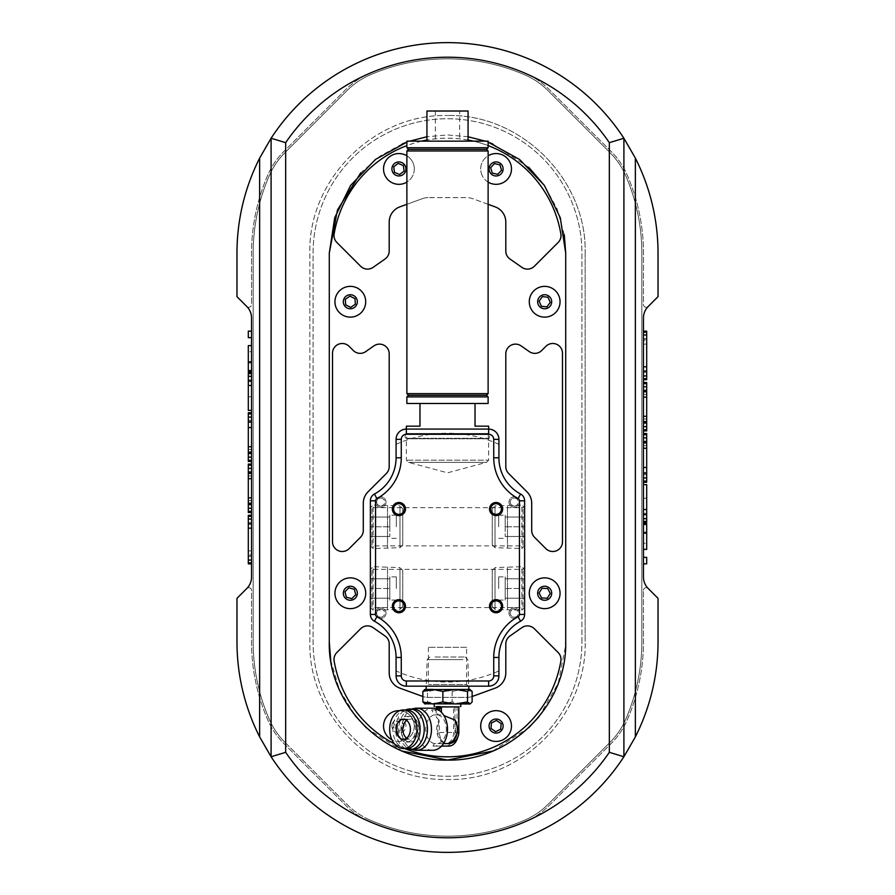 <?xml version="1.0" encoding="UTF-8"?>
<svg xmlns="http://www.w3.org/2000/svg" width="895" height="895" viewBox="0 0 895 895"><rect width="100%" height="100%" fill="white"/><g stroke="black" fill="none" stroke-linecap="round" stroke-linejoin="round"><path stroke-width="0.67" stroke-dasharray="4.47 3.36" d="M501.547 170.24L499.925 164.87L494.465 163.584L490.628 167.667L492.239 173.037L497.698 174.324L501.547 170.24M488.122 182.11A15.383 15.383 0 0 1 488.122 155.786M481.353 173.384A15.383 15.383 0 0 0 511.47 168.954A15.383 15.383 0 0 0 493.839 153.727A15.383 15.383 0 0 0 481.353 173.384M414.295 168.954A15.383 15.383 0 0 0 397.872 153.604A15.383 15.383 0 0 0 383.675 171.023A15.383 15.383 0 0 0 399.953 184.303A15.383 15.383 0 0 0 414.295 168.954M488.122 204.306L472.47 198.612A16.2 16.2 0 0 0 466.933 197.627L428.067 197.627L466.933 197.627A16.2 16.2 0 0 1 472.47 198.612L495.148 206.857A16.2 16.2 0 0 1 505.798 222.083L505.798 251.036A9.722 9.722 0 0 0 509.949 258.991L521.897 267.359A9.722 9.722 0 0 0 534.337 266.274L558.156 242.455A9.722 9.722 0 0 0 560.863 233.964A114.985 114.985 0 0 0 334.137 233.964A9.722 9.722 0 0 0 336.844 242.455L360.663 266.274A9.722 9.722 0 0 0 373.103 267.359L385.051 258.991A9.722 9.722 0 0 0 389.202 251.036L389.202 222.083A16.2 16.2 0 0 1 399.852 206.857L422.529 198.612A16.2 16.2 0 0 1 428.067 197.627A16.2 16.2 0 0 0 422.529 198.612L406.878 204.306M404.104 171.079L403.354 165.519L398.163 163.393L393.722 166.828L394.482 172.388L399.673 174.514L404.104 171.079M406.878 155.786A15.383 15.383 0 0 1 406.878 182.11M500.708 729.224L501.144 723.63L496.524 720.453L491.456 722.869L491.019 728.463L495.651 731.64L500.708 729.224M480.749 724.849A15.383 15.383 0 0 0 495.483 741.418A15.383 15.383 0 0 0 511.47 726.046A15.383 15.383 0 0 0 496.68 710.675A15.383 15.383 0 0 0 480.749 724.849M414.295 726.046A15.383 15.383 0 0 0 384.324 721.157A15.383 15.383 0 0 0 396.44 741.228A15.383 15.383 0 0 0 414.295 726.046M472.135 696.511A16.2 16.2 0 0 1 466.933 697.373L428.067 697.373A16.2 16.2 0 0 1 422.529 696.388L399.852 688.143A16.2 16.2 0 0 1 389.202 672.917L389.202 643.964A9.722 9.722 0 0 0 385.051 636.009L373.103 627.641A9.722 9.722 0 0 0 360.663 628.726L336.844 652.544A9.722 9.722 0 0 0 334.137 661.036A114.985 114.985 0 0 0 560.863 661.036A9.722 9.722 0 0 0 558.156 652.544L534.337 628.726A9.722 9.722 0 0 0 521.897 627.641L509.949 636.009A9.722 9.722 0 0 0 505.798 643.964L505.798 672.917A16.2 16.2 0 0 1 495.148 688.143L472.47 696.388A16.2 16.2 0 0 1 466.933 697.373L428.067 697.373A16.2 16.2 0 0 1 422.865 696.511M392.267 723.82A7.015 7.015 0 0 1 404.171 721.404A7.015 7.015 0 0 1 400.311 732.927A7.015 7.015 0 0 1 392.267 723.82M404.417 724.939L402.627 730.253L397.134 731.372L393.42 727.165L395.198 721.84L400.703 720.732L404.417 724.939L400.703 720.732L395.198 721.84L393.42 727.165L397.134 731.372L402.627 730.253L404.417 724.939M399.64 710.686A15.383 15.383 0 0 1 413.781 730.029A15.383 15.383 0 0 1 391.853 739.717M386.002 502.095A5.348 5.348 0 0 0 377.981 497.463A5.348 5.348 0 0 0 377.981 506.715A5.348 5.348 0 0 0 386.002 502.095A5.348 5.348 0 0 0 380.655 496.747A5.348 5.348 0 0 0 375.307 502.095A5.348 5.348 0 0 0 380.655 507.431A5.348 5.348 0 0 0 386.002 502.095M519.693 613.153A5.348 5.348 0 0 0 511.671 608.522A5.348 5.348 0 0 0 511.671 617.785A5.348 5.348 0 0 0 519.693 613.153A5.348 5.348 0 0 0 514.345 607.806A5.348 5.348 0 0 0 508.998 613.153A5.348 5.348 0 0 0 514.345 618.501A5.348 5.348 0 0 0 519.693 613.153M519.693 502.095A5.348 5.348 0 0 0 511.671 497.463A5.348 5.348 0 0 0 511.671 506.715A5.348 5.348 0 0 0 519.693 502.095A5.348 5.348 0 0 0 514.345 496.747A5.348 5.348 0 0 0 508.998 502.095A5.348 5.348 0 0 0 514.345 507.431A5.348 5.348 0 0 0 519.693 502.095M386.002 613.153A5.348 5.348 0 0 0 377.981 608.522A5.348 5.348 0 0 0 377.981 617.785A5.348 5.348 0 0 0 386.002 613.153A5.348 5.348 0 0 0 380.655 607.806A5.348 5.348 0 0 0 375.307 613.153A5.348 5.348 0 0 0 380.655 618.501A5.348 5.348 0 0 0 386.002 613.153M349.106 548.669L360.439 537.336A9.722 9.722 0 0 0 363.292 530.466L363.292 503.27A16.2 16.2 0 0 1 368.035 491.814L386.349 473.489A9.722 9.722 0 0 0 389.202 466.619L389.202 353.838A9.722 9.722 0 0 0 373.909 345.884L365.742 351.601A9.722 9.722 0 0 1 353.29 350.516L349.106 346.331A9.722 9.722 0 0 0 332.515 353.201L332.515 541.799A9.722 9.722 0 0 0 349.106 548.669M488.122 145.594A114.985 114.985 0 0 0 473.399 141.141M468.063 140.034A114.985 114.985 0 0 0 426.937 140.034M421.601 141.141A114.985 114.985 0 0 0 406.878 145.594M545.894 346.331L541.71 350.516A9.722 9.722 0 0 1 529.258 351.601L521.091 345.884A9.722 9.722 0 0 0 505.798 353.838L505.798 466.619A9.722 9.722 0 0 0 508.651 473.489L526.965 491.814A16.2 16.2 0 0 1 531.708 503.27L531.708 530.466A9.722 9.722 0 0 0 534.561 537.336L545.894 548.669A9.722 9.722 0 0 0 562.485 541.799L562.485 353.201A9.722 9.722 0 0 0 545.894 346.331M394.371 743.812A114.985 114.985 0 0 0 404.607 748.522M560.057 301.749A15.383 15.383 0 0 0 533.621 291.043A15.383 15.383 0 0 0 538.891 316.013A15.383 15.383 0 0 0 560.057 301.749M365.719 301.749A15.383 15.383 0 0 0 341.722 288.995A15.383 15.383 0 0 0 343.109 315.331A15.383 15.383 0 0 0 365.719 301.749M365.719 593.251A15.383 15.383 0 0 0 339.451 582.376A15.383 15.383 0 0 0 344.452 607.47A15.383 15.383 0 0 0 365.719 593.251M560.057 593.251A15.383 15.383 0 0 0 531.686 584.994A15.383 15.383 0 0 0 540.367 608.029A15.383 15.383 0 0 0 560.057 593.251M564.275 234.736L557.182 209.05L544.507 185.601M528.788 167.331L492.742 143.938M488.122 142.137L485.258 141.141L488.122 142.137M468.063 136.756L447.5 134.944L426.937 136.756L447.5 134.944L468.063 136.745M409.742 141.141L406.878 142.137L409.731 141.141M402.258 143.938L379.961 156.144L360.786 172.813M329.282 641.838L329.282 253.162M330.714 660.197L339.339 689.553L355.214 715.72M366.379 727.836L402.258 751.062M492.742 751.062L528.71 727.747M538.991 716.705L558.279 683.12L565.674 645.116M565.718 253.162L565.718 641.838M643.46 379.693L643.46 378.686L643.46 379.693L646.693 379.693L646.693 331.161L643.46 331.161L643.46 366.805L643.46 331.161M646.693 334.954L646.693 372.141L646.693 334.954L643.46 334.954L643.46 370.575L643.46 334.954L646.693 334.965M643.46 372.141L643.46 370.575L643.46 372.141L646.693 372.141M643.46 375.9L643.46 344.139L643.46 375.9L646.693 375.9L643.46 375.9M643.46 340.324L643.46 344.139L643.46 338.791L643.46 340.324L646.693 340.324L643.46 340.324M646.693 338.791L643.46 338.791L646.693 338.791M643.46 371.839L643.46 366.805L643.46 375.934L643.46 371.839L646.693 371.839M643.46 378.686L643.46 375.934L643.46 378.686L646.693 378.686M643.46 423.402L643.46 390.019L643.46 423.402L646.693 423.402L643.46 423.402L646.693 423.402L646.693 422.832L646.693 423.402M646.693 421.288L646.693 419.017L646.693 421.288L643.46 421.288L646.693 421.288M643.46 430.92L643.46 429.79L643.46 430.92L646.693 430.92L646.693 382.512L643.46 382.512L643.46 391.484L643.46 382.512M646.693 392.133L646.693 394.393L646.693 390.6L646.693 392.133L643.46 392.133L646.693 392.133M646.693 390.019L643.46 390.019L646.693 390.019L646.693 390.6L646.693 390.019L643.46 390.019M643.46 397.145L643.46 416.287L643.46 397.145L646.693 397.145M643.46 421.981L643.46 416.287L643.46 426.647L643.46 421.981L646.693 421.981M643.46 429.79L643.46 426.647L643.46 429.79L646.693 429.79M643.46 482.271L643.46 474.674L646.693 474.674L643.46 474.674L643.46 467.481L643.46 482.271L646.693 482.271L646.693 433.538L643.46 433.538L643.46 448.272L643.46 433.538M646.693 441.134L643.46 441.134L646.693 441.134M643.46 467.481L643.46 448.294L643.46 467.458L646.693 467.481M646.693 518.72L643.46 518.72L643.46 522.434L643.46 521.427L643.46 522.434L646.693 522.434L643.46 522.434L646.693 522.434L646.693 484.62L646.693 509.546L646.693 484.62L643.46 484.62L643.46 514.916L643.46 484.62L643.46 514.58L643.46 484.62L646.693 484.62L643.46 484.62M646.693 514.916L646.693 498.224L646.693 514.916L643.46 514.916L646.693 514.916M646.693 498.224L643.46 498.224L646.693 498.224M646.693 509.546L643.46 509.546L646.693 509.546M643.46 518.675L643.46 514.58L643.46 521.427L643.46 518.675L646.693 518.675M643.46 522.434L643.46 518.72M646.693 543.299L646.693 524.436L646.693 543.299L643.46 543.299L643.46 524.436L643.46 549.373L646.693 549.373L646.693 523.553M646.693 532.033L643.46 532.033L643.46 523.553L643.46 543.299M643.46 549.373L643.46 532.033M643.46 563.839L646.693 563.839L646.693 557.328L643.46 557.328L643.46 563.839L643.46 557.328M251.54 515.307L251.54 516.314L251.54 515.307L248.307 515.307L248.307 563.839L251.54 563.839L251.54 528.195L251.54 563.839M248.307 560.046L248.307 522.859L248.307 560.046L251.54 560.046L251.54 524.425L251.54 560.046L248.307 560.035M251.54 522.859L251.54 524.425L251.54 522.859L248.307 522.859M251.54 519.1L251.54 550.861L251.54 519.1L248.307 519.1L251.54 519.1M251.54 554.676L251.54 550.861L251.54 556.209L251.54 554.676L248.307 554.676L251.54 554.676M248.307 556.209L251.54 556.209L248.307 556.209M251.54 523.161L251.54 528.195L251.54 519.066L251.54 523.161L248.307 523.161M251.54 516.314L251.54 519.066L251.54 516.314L248.307 516.314M251.54 471.598L251.54 504.981L251.54 471.598L248.307 471.598L251.54 471.598L248.307 471.598L248.307 472.168L248.307 471.598M248.307 473.712L248.307 475.983L248.307 473.712L251.54 473.712L248.307 473.712M251.54 464.08L251.54 465.21L251.54 464.08L248.307 464.08L248.307 512.488L251.54 512.488L251.54 503.516L251.54 512.488M248.307 502.867L248.307 500.607L248.307 504.4L248.307 502.867L251.54 502.867L248.307 502.867M248.307 504.981L251.54 504.981L248.307 504.981L248.307 504.4L248.307 504.981L251.54 504.981M251.54 497.855L251.54 478.713L251.54 497.855L248.307 497.855M251.54 473.019L251.54 478.713L251.54 468.353L251.54 473.019L248.307 473.019M251.54 465.21L251.54 468.353L251.54 465.21L248.307 465.21M251.54 412.729L251.54 420.326L248.307 420.326L251.54 420.326L251.54 427.519L251.54 412.729L248.307 412.729L248.307 461.462L251.54 461.462L251.54 446.728L251.54 461.462M248.307 453.866L251.54 453.866L248.307 453.866M251.54 427.519L251.54 446.706L251.54 427.541L248.307 427.519M248.307 376.28L251.54 376.28L251.54 372.566L251.54 373.573L251.54 372.566L248.307 372.566L251.54 372.566L248.307 372.566L248.307 410.38L248.307 385.454L248.307 410.38L251.54 410.38L251.54 380.084L251.54 410.38L251.54 380.42L251.54 410.38L248.307 410.38L251.54 410.38M248.307 380.084L248.307 396.776L248.307 380.084L251.54 380.084L248.307 380.084M248.307 396.776L251.54 396.776L248.307 396.776M248.307 385.454L251.54 385.454L248.307 385.454M251.54 376.325L251.54 380.42L251.54 373.573L251.54 376.325L248.307 376.325M251.54 372.566L251.54 376.28M248.307 351.701L248.307 370.564L248.307 351.701L251.54 351.701L251.54 370.564L251.54 345.627L248.307 345.627L248.307 371.447M248.307 362.967L251.54 362.967L251.54 371.447L251.54 351.701M251.54 345.627L251.54 362.967M251.54 331.161L248.307 331.161L248.307 337.672L251.54 337.672L251.54 331.161L251.54 337.672M246.796 306.493A2.774 2.774 0 0 0 251.54 304.524A2.774 2.774 0 0 1 246.796 306.493L236.974 296.659L236.974 253.162A210.526 210.526 0 0 1 447.5 42.636A210.526 210.526 0 0 1 658.026 253.162L658.026 296.659L648.204 306.493A16.2 16.2 0 0 0 643.46 317.938L643.46 577.062A16.2 16.2 0 0 0 648.204 588.507A2.774 2.774 0 0 0 643.46 590.476A2.774 2.774 0 0 1 648.204 588.507L658.026 598.341L658.026 641.838A210.526 210.526 0 0 1 447.5 852.364A210.526 210.526 0 0 1 236.974 641.838L236.974 598.341L246.796 588.507A16.2 16.2 0 0 0 251.54 577.062L251.54 317.938A16.2 16.2 0 0 0 246.796 306.493M643.46 304.524A2.774 2.774 0 0 0 648.204 306.493A2.774 2.774 0 0 1 643.46 304.524L643.46 253.162A195.96 195.96 0 0 0 627.194 175.017A76.12 76.12 0 0 0 611.218 151.546L549.116 89.444A76.12 76.12 0 0 0 525.645 73.468A195.96 195.96 0 0 0 369.355 73.468A76.12 76.12 0 0 0 345.884 89.444L283.782 151.546A76.12 76.12 0 0 0 267.806 175.017A195.96 195.96 0 0 0 251.54 253.162L251.54 304.524L251.54 253.162A195.96 195.96 0 0 1 267.806 175.017A76.12 76.12 0 0 1 283.782 151.546L345.884 89.444A76.12 76.12 0 0 1 369.355 73.468A195.96 195.96 0 0 1 525.645 73.468A76.12 76.12 0 0 1 549.116 89.444L611.218 151.546A76.12 76.12 0 0 1 627.194 175.017A195.96 195.96 0 0 1 643.46 253.162L643.46 304.524M251.54 590.476A2.774 2.774 0 0 0 246.796 588.507A2.774 2.774 0 0 1 251.54 590.476L251.54 641.838A195.96 195.96 0 0 0 267.806 719.983A76.12 76.12 0 0 0 283.782 743.454L345.884 805.556A76.12 76.12 0 0 0 369.355 821.532A195.96 195.96 0 0 0 525.645 821.532A76.12 76.12 0 0 0 549.116 805.556L611.218 743.454A76.12 76.12 0 0 0 627.194 719.983A195.96 195.96 0 0 0 643.46 641.838L643.46 590.476L643.46 641.838A195.96 195.96 0 0 1 627.194 719.983A76.12 76.12 0 0 1 611.218 743.454L549.116 805.556A76.12 76.12 0 0 1 525.645 821.532A195.96 195.96 0 0 1 369.355 821.532A76.12 76.12 0 0 1 345.884 805.556L283.782 743.454A76.12 76.12 0 0 1 267.806 719.983A195.96 195.96 0 0 1 251.54 641.838L251.54 590.476M547.975 90.585A74.498 74.498 0 0 0 525.007 74.956A194.338 194.338 0 0 0 369.993 74.956A74.498 74.498 0 0 0 347.025 90.585L284.923 152.698A74.498 74.498 0 0 0 269.283 175.655A194.338 194.338 0 0 0 253.162 253.162L253.162 641.838A194.338 194.338 0 0 0 269.283 719.345A74.498 74.498 0 0 0 284.923 742.302L347.025 804.415A74.498 74.498 0 0 0 369.993 820.044A194.338 194.338 0 0 0 525.007 820.044A74.498 74.498 0 0 0 547.975 804.415L610.077 742.302A74.498 74.498 0 0 0 625.717 719.345A194.338 194.338 0 0 0 641.838 641.838L641.838 253.162A194.338 194.338 0 0 0 625.717 175.655A74.498 74.498 0 0 0 610.077 152.698L547.975 90.585A74.498 74.498 0 0 0 525.007 74.956A194.338 194.338 0 0 0 369.993 74.956A74.498 74.498 0 0 0 347.025 90.585L284.923 152.698A74.498 74.498 0 0 0 269.283 175.655A194.338 194.338 0 0 0 253.162 253.162L253.162 641.838A194.338 194.338 0 0 0 269.283 719.345A74.498 74.498 0 0 0 284.923 742.302L347.025 804.415A74.498 74.498 0 0 0 369.993 820.044A194.338 194.338 0 0 0 525.007 820.044A74.498 74.498 0 0 0 547.975 804.415L610.077 742.302A74.498 74.498 0 0 0 625.717 719.345A194.338 194.338 0 0 0 641.838 641.838L641.838 253.162A194.338 194.338 0 0 0 625.717 175.655A74.498 74.498 0 0 0 610.077 152.698L547.975 90.585L610.077 152.698A74.498 74.498 0 0 1 625.717 175.655A74.498 74.498 0 0 0 610.077 152.698L547.975 90.585A74.498 74.498 0 0 0 525.007 74.956A74.498 74.498 0 0 1 547.975 90.585M547.259 598.229L550.268 593.497L547.673 588.518L542.068 588.284L539.058 593.016L541.654 597.983L547.259 598.229M351.791 598.665L355.751 594.705L354.297 589.279L348.882 587.836L344.911 591.808L346.365 597.222L351.791 598.665M350.728 307.343L355.371 304.21L354.979 298.606L349.945 296.156L345.291 299.288L345.683 304.882L350.728 307.343M539.092 301.145L541.363 306.28L546.934 306.873L550.246 302.353L547.975 297.218L542.404 296.614L539.092 301.145M581.918 641.838L581.918 253.162A134.418 134.418 0 0 0 447.5 118.744A134.418 134.418 0 0 0 313.082 253.162L313.082 641.838A134.418 134.418 0 0 0 447.5 776.256A134.418 134.418 0 0 0 581.918 641.838L581.918 253.162A134.418 134.418 0 0 0 447.5 118.744A134.418 134.418 0 0 0 313.082 253.162L313.082 641.838A134.418 134.418 0 0 0 447.5 776.256A134.418 134.418 0 0 0 581.918 641.838M309.849 641.838L309.849 253.162C307.958 179.604 373.942 113.62 447.5 115.511C373.942 113.62 307.958 179.604 309.849 253.162L309.849 641.838C307.958 715.396 373.942 781.38 447.5 779.489C521.058 781.38 587.042 715.396 585.151 641.838C587.042 715.396 521.058 781.38 447.5 779.489C373.942 781.38 307.958 715.396 309.849 641.838M585.151 253.162L585.151 641.838L585.151 253.162C587.042 179.604 521.058 113.62 447.5 115.511C521.058 113.62 587.042 179.604 585.151 253.162M514.345 506.145A4.05 4.05 0 0 0 518.395 502.095A4.05 4.05 0 0 0 514.345 498.045A4.05 4.05 0 0 0 510.295 502.095A4.05 4.05 0 0 0 514.345 506.145M380.655 617.203A4.05 4.05 0 0 0 384.705 613.153A4.05 4.05 0 0 0 380.655 609.103A4.05 4.05 0 0 0 376.605 613.153A4.05 4.05 0 0 0 380.655 617.203M396.082 444.334A124.416 124.416 0 0 1 498.918 444.334L498.918 457.792A41.136 41.136 0 0 0 520.566 494.018A7.708 7.708 0 0 1 524.627 500.808L524.627 614.44A7.708 7.708 0 0 1 520.566 621.231A41.136 41.136 0 0 0 498.918 657.456L498.918 670.914A124.416 124.416 0 0 1 396.082 670.914L396.082 657.456A41.136 41.136 0 0 0 374.434 621.231A7.708 7.708 0 0 1 370.373 614.44L370.373 500.808A7.708 7.708 0 0 1 374.434 494.018A41.136 41.136 0 0 0 396.082 457.792L396.082 439.367C396.093 433.784 399.517 430.361 406.364 429.074L488.636 429.074L488.636 433.46L406.364 433.46L488.636 433.46C490.046 432.173 489.509 439.915 488.636 438.304L406.364 438.304L488.636 438.304L488.636 460.175L406.364 460.175L488.636 460.175L486.421 462.379L408.579 462.379L486.421 462.379L447.5 472.817L408.579 462.379L406.364 460.175L406.364 438.304C404.618 437.599 404.618 435.988 406.364 433.46L406.364 429.074M514.345 617.203A4.05 4.05 0 0 0 518.395 613.153A4.05 4.05 0 0 0 514.345 609.103A4.05 4.05 0 0 0 510.295 613.153A4.05 4.05 0 0 0 514.345 617.203M380.655 506.145A4.05 4.05 0 0 0 384.705 502.095A4.05 4.05 0 0 0 380.655 498.045A4.05 4.05 0 0 0 376.605 502.095A4.05 4.05 0 0 0 380.655 506.145M466.608 647.298L428.392 647.298L466.608 647.298L466.608 684.552L428.392 684.552L466.608 684.552L468.23 686.174L426.77 686.174L468.23 686.174M498.918 444.334L498.918 439.367C498.918 433.806 495.494 430.372 488.636 429.074M488.312 438.796L406.688 438.796L488.312 438.796L488.312 429.074L406.688 429.074L488.312 429.074M524.627 609.204L524.627 567.743L524.627 609.204L523.004 607.582L523.004 569.365L523.004 607.582L371.996 607.582L371.996 569.365L523.004 569.365L524.627 567.743M524.627 547.505L524.627 506.044L524.627 547.505L523.004 545.883L523.004 507.666L523.004 545.883L371.996 545.883L371.996 507.666L523.004 507.666L524.627 506.044M370.373 506.044L370.373 547.505L370.373 506.044L371.996 507.666L371.996 545.883L370.373 547.505M370.373 567.743L370.373 609.204L370.373 567.743L371.996 569.365L371.996 607.582L370.373 609.204M396.082 670.914L396.082 675.882C396.082 681.442 399.506 684.876 406.364 686.174L488.636 686.174C495.483 684.888 498.907 681.464 498.918 675.882L498.918 670.914M398.913 514.379A5.348 5.348 0 0 0 403.544 506.369A5.348 5.348 0 0 0 394.292 506.369A5.348 5.348 0 0 0 398.913 514.379M398.913 611.553A5.348 5.348 0 0 0 403.544 603.532A5.348 5.348 0 0 0 394.292 603.532A5.348 5.348 0 0 0 398.913 611.553M496.087 611.553A5.348 5.348 0 0 0 500.708 603.532A5.348 5.348 0 0 0 491.456 603.532A5.348 5.348 0 0 0 496.087 611.553M496.087 514.379A5.348 5.348 0 0 0 500.708 506.369A5.348 5.348 0 0 0 491.456 506.369A5.348 5.348 0 0 0 496.087 514.379M428.392 647.298L428.392 684.552L426.77 686.174M380.655 609.103A4.05 4.05 0 0 1 384.168 615.178A4.05 4.05 0 0 1 377.153 615.178A4.05 4.05 0 0 1 380.655 609.103M514.345 609.103A4.05 4.05 0 0 1 517.847 615.178A4.05 4.05 0 0 1 510.832 615.178A4.05 4.05 0 0 1 514.345 609.103M514.345 498.045A4.05 4.05 0 0 1 517.847 504.12A4.05 4.05 0 0 1 510.832 504.12A4.05 4.05 0 0 1 514.345 498.045M380.655 498.045A4.05 4.05 0 0 1 384.168 504.12A4.05 4.05 0 0 1 377.153 504.12A4.05 4.05 0 0 1 380.655 498.045M498.716 588.474L498.716 576.872L498.716 588.474M505.194 588.474L505.194 600.075L505.194 576.872L505.194 598.196L505.194 578.763L505.194 588.474L524.627 588.474L524.627 598.196L524.627 578.763L524.627 588.474L505.194 588.474M505.194 598.196L524.627 598.196L505.194 598.196M505.194 578.763L524.627 578.763L505.194 578.763M492.239 570.417L492.239 606.53L492.239 570.417L495.013 567.553L495.013 609.394L495.013 567.553L507.443 567.173L507.476 609.786L507.476 567.161L521.852 566.714L521.852 610.233L521.852 566.714L524.627 569.488L524.627 607.459L524.627 569.488M507.443 588.474L507.443 607.011L507.476 588.474M492.239 606.53L495.013 609.394L521.852 610.233L524.627 607.459M396.284 588.474L396.284 576.872L396.284 588.474M389.806 588.474L389.806 600.075L389.806 576.872L389.806 598.196L389.806 578.763L389.806 588.474L370.373 588.474L370.373 598.196L370.373 578.763L370.373 588.474L389.806 588.474M389.806 598.196L370.373 598.196L389.806 598.196M389.806 578.763L370.373 578.763L389.806 578.763M402.761 570.417L402.761 606.53L402.761 570.417L399.987 567.553L399.987 609.394L399.987 567.553L387.557 567.173L387.524 609.786L387.524 567.161L373.148 566.714L373.148 610.233L373.148 566.714L370.373 569.488L370.373 607.459L370.373 569.488M387.557 588.474L387.557 607.011L387.524 588.474M402.761 606.53L399.987 609.394L373.148 610.233L370.373 607.459M396.284 526.775L396.284 515.173L396.284 526.775M389.806 526.775L389.806 515.173L389.806 536.485L389.806 517.053L389.806 526.775L370.373 526.775L370.373 536.485L370.373 517.053L370.373 526.775L389.806 526.775M389.806 536.485L370.373 536.485L389.806 536.485M389.806 517.053L370.373 517.053L389.806 517.053M402.761 508.718L402.761 544.831L402.761 508.718L399.987 505.854L399.987 547.695L399.987 505.854L387.557 505.462L387.524 548.076L387.524 505.462L373.148 505.015L373.148 548.534L373.148 505.015L370.373 507.789L370.373 545.76L370.373 507.789M387.557 526.775L387.557 508.237L387.524 526.775M402.761 544.831L399.987 547.695L373.148 548.534L370.373 545.76M498.716 526.775L498.716 515.173L498.716 526.775M505.194 526.775L505.194 515.173L505.194 536.485L505.194 517.053L505.194 526.775L524.627 526.775L524.627 536.485L524.627 517.053L524.627 526.775L505.194 526.775M505.194 536.485L524.627 536.485L505.194 536.485M505.194 517.053L524.627 517.053L505.194 517.053M492.239 508.718L492.239 544.831L492.239 508.718L495.013 505.854L495.013 547.695L495.013 505.854L507.443 505.462L507.476 548.076L507.476 505.462L521.852 505.015L521.852 548.534L521.852 505.015L524.627 507.789L524.627 545.76L524.627 507.789M507.443 526.775L507.443 508.237L507.476 526.775M492.239 544.831L495.013 547.695L521.852 548.534L524.627 545.76M269.283 175.655A74.498 74.498 0 0 1 284.923 152.698L347.025 90.585A74.498 74.498 0 0 1 369.993 74.956A74.498 74.498 0 0 0 347.025 90.585L284.923 152.698A74.498 74.498 0 0 0 269.283 175.655A194.338 194.338 0 0 0 253.162 253.162L253.162 641.838A194.338 194.338 0 0 0 269.283 719.345A74.498 74.498 0 0 0 284.923 742.302A74.498 74.498 0 0 1 269.283 719.345A194.338 194.338 0 0 1 253.162 641.838L253.162 253.162A194.338 194.338 0 0 1 269.283 175.655M625.717 719.345A74.498 74.498 0 0 1 610.077 742.302L547.975 804.415A74.498 74.498 0 0 1 525.007 820.044A74.498 74.498 0 0 0 547.975 804.415L610.077 742.302A74.498 74.498 0 0 0 625.717 719.345A194.338 194.338 0 0 0 641.838 641.838L641.838 253.162A194.338 194.338 0 0 0 625.717 175.655A194.338 194.338 0 0 1 641.838 253.162L641.838 641.838A194.338 194.338 0 0 1 625.717 719.345M369.993 820.044A74.498 74.498 0 0 1 347.025 804.415L284.923 742.302L347.025 804.415A74.498 74.498 0 0 0 369.993 820.044A194.338 194.338 0 0 0 525.007 820.044A194.338 194.338 0 0 1 369.993 820.044M525.007 74.956A194.338 194.338 0 0 0 369.993 74.956A194.338 194.338 0 0 1 525.007 74.956M406.364 426.165L419.968 426.165L419.968 403.488L475.032 403.488L475.032 426.165L488.636 426.165M419.968 403.488L406.878 403.488M406.878 141.141L488.122 141.141M468.063 141.141L426.937 141.141L468.063 141.141M459.65 111.014L435.35 111.014L459.65 111.014L459.65 141.141L435.35 141.141L459.65 141.141M426.937 111.014L468.063 111.014M475.032 403.488L488.122 403.488M406.878 147.742L488.122 147.742M408.5 149.364L486.5 149.364M406.878 150.987L488.122 150.987M406.878 393.643L488.122 393.643M408.5 395.266L486.5 395.266M406.878 396.888L488.122 396.888M406.509 748.522A19.276 13.626 90 0 1 392.894 730.32A19.276 13.626 90 0 1 406.509 709.97M397.469 729.962A12.798 9.051 90 0 1 406.509 716.447A12.798 9.051 90 0 1 415.548 729.246A12.798 9.051 90 0 1 406.509 742.044A12.798 9.051 90 0 1 397.469 729.962M405.558 748.522A20.238 14.309 90 0 1 395.646 730.376A20.238 14.309 90 0 1 405.558 709.97M400.904 729.962A12.798 9.051 90 0 1 409.944 716.447A12.798 9.051 90 0 1 418.983 729.246A12.798 9.051 90 0 1 409.944 742.044A12.798 9.051 90 0 1 400.904 729.962M406.621 720.374A10.035 7.104 90 0 1 409.944 719.211A10.035 7.104 90 0 1 417.036 729.246A10.035 7.104 90 0 1 409.944 739.292A10.035 7.104 90 0 1 406.621 738.118M413.143 749.495A20.238 14.309 90 0 1 410.76 749.204A20.238 14.309 90 0 1 398.857 730.376A20.238 14.309 90 0 1 398.834 729.246A20.238 14.309 90 0 1 410.76 709.287A20.238 14.309 90 0 1 413.143 709.008M455.04 720.061L455.521 732.49A11.333 8.021 90 0 1 452.814 740.971L448.764 743.622M445.33 743.622L442.186 740.971A11.333 8.021 90 0 1 439.479 732.49L439.042 720.061A14.577 10.304 -90 0 0 445.33 743.622L434.332 743.622A1681.582 1189.063 -90 0 1 433.035 746.094L449.223 746.094M445.777 746.094A13.604 9.621 90 0 0 454.94 732.502L454.94 706.591A1813.908 1282.624 -90 0 1 453.608 706.916L453.608 732.49A11.076 7.831 90 0 1 445.52 743.555M457.759 737.312A13.604 9.621 90 0 0 458.374 732.502L458.374 706.591A1813.908 1282.624 -90 0 1 457.043 706.916L457.043 732.49L458.833 732.49M450.935 743.286A11.076 7.831 90 0 0 457.043 732.49M443.495 743.622L437.767 743.622A1681.582 1189.063 -90 0 1 436.469 746.094L441.548 746.094M436.469 746.094L433.035 746.094M454.94 706.591L458.374 706.591M434.332 743.622A14.577 10.304 90 0 1 425.74 729.246A14.577 10.304 90 0 1 434.332 714.87L431.67 709.813L438.908 709.813M435.473 709.813A1.622 1.141 90 0 0 436.503 708.918M434.332 714.87L437.957 714.87L437.957 706.916A1813.908 1282.624 -90 0 1 436.626 706.591M431.67 709.813L435.104 709.813L437.767 714.87L441.392 714.87L441.392 712.241M435.104 709.813L438.337 709.813M437.767 714.87A14.577 10.304 90 0 1 446.359 729.246A14.577 10.304 90 0 1 437.767 743.622M437.957 706.916L436.626 706.916M436.167 706.916L453.608 706.916M439.042 720.061L436.167 717.074L437.957 714.87M432.609 750.301A21.055 14.891 90 0 1 417.73 729.246A21.055 14.891 90 0 1 432.609 708.191M414.105 750.01A21.055 14.891 90 0 1 401.698 729.246A21.055 14.891 90 0 1 414.105 708.493M457.043 706.916L458.833 706.916M434.22 706.569L460.78 706.569M456.886 703.985L434.22 703.985L456.886 703.985M424.823 703.985L470.177 703.985M472.135 691.432L462.133 689.407L452.132 691.432L439.814 689.407L427.497 691.432L427.497 701.96L439.814 703.985L452.132 701.96L462.133 703.985L472.135 701.96M452.132 691.432L452.132 701.96M427.497 691.432L424.465 689.62M424.465 703.772L427.497 701.96M424.823 689.407L470.177 689.407M426.121 689.407L432.867 689.407M463.039 659.604L427.161 659.604L463.039 659.604M435.015 657.019L465.154 657.019L435.015 657.019M646.693 366.805L643.46 366.805M646.693 370.575L643.46 370.575L646.693 370.575M646.693 344.139L643.46 344.139L646.693 344.139M646.693 339.093L643.46 339.093L646.693 339.093M643.46 332.168L646.693 332.168M643.46 375.934L646.693 375.934M646.693 422.832L643.46 422.832L646.693 422.832M646.693 419.017L643.46 419.017L646.693 419.017M646.693 416.287L643.46 416.287M646.693 394.393L643.46 394.393L646.693 394.393M643.46 390.6L646.693 390.6L643.46 390.6M646.693 383.631L643.46 383.631M646.693 386.774L643.46 386.774M646.693 391.484L643.46 391.484M646.693 426.647L643.46 426.647M643.46 441.694L646.693 441.694M646.693 443.249L643.46 443.249M646.693 445.531L643.46 445.531M646.693 448.294L643.46 448.294M646.693 472.594L643.46 472.594M646.693 513.338L643.46 513.338L646.693 513.338M646.693 514.58L643.46 514.58M646.693 521.427L643.46 521.472M248.307 528.195L251.54 528.195M248.307 524.425L251.54 524.425L248.307 524.425M248.307 550.861L251.54 550.861L248.307 550.861M248.307 555.907L251.54 555.907L248.307 555.907M251.54 562.832L248.307 562.832M251.54 519.066L248.307 519.066M248.307 472.168L251.54 472.168L248.307 472.168M248.307 475.983L251.54 475.983L248.307 475.983M248.307 478.713L251.54 478.713M248.307 500.607L251.54 500.607L248.307 500.607M251.54 504.4L248.307 504.4L251.54 504.4M248.307 511.369L251.54 511.369M248.307 508.226L251.54 508.226M248.307 503.516L251.54 503.516M248.307 468.353L251.54 468.353M251.54 453.306L248.307 453.306M248.307 451.751L251.54 451.751M248.307 449.469L251.54 449.469M248.307 446.706L251.54 446.706M248.307 422.406L251.54 422.406M248.307 381.662L251.54 381.662L248.307 381.662M248.307 380.42L251.54 380.42M248.307 373.573L251.54 373.528M454.94 732.502L458.374 732.502M457.278 732.49L455.521 732.49M439.479 732.49L453.608 732.49M442.186 740.971A13.928 9.845 90 0 1 439.479 721.157M406.688 429.074L406.688 438.796M498.716 600.075L505.194 600.075M498.716 576.872L505.194 576.872M396.284 576.872L389.806 576.872M396.284 600.075L389.806 600.075M396.284 515.173L389.806 515.173M396.284 538.365L389.806 538.365M498.716 538.365L505.194 538.365M498.716 515.173L505.194 515.173M435.35 111.014L435.35 141.141M403.298 739.292L409.944 739.292M403.298 719.211L409.944 719.211M406.509 742.044L409.944 742.044M406.509 716.447L409.944 716.447M436.167 708.806L436.167 717.074M410.76 749.204L411.946 749.495M410.76 709.287L411.946 709.008M429.846 657.019L427.161 659.604L426.233 686.174M465.154 657.019L467.839 659.604L468.767 686.174"/><path stroke-width="1.34" d="M489.364 170.979A7.015 7.015 0 0 1 497.687 162.118A7.015 7.015 0 0 1 501.2 173.764A7.015 7.015 0 0 1 489.364 170.979M499.925 164.87L501.547 170.24L497.698 174.324L492.239 173.037L490.628 167.667L494.465 163.584L499.925 164.87M488.122 155.786A15.383 15.383 0 0 1 507.801 178.922A15.383 15.383 0 0 1 488.122 182.11M391.965 169.893A7.015 7.015 0 0 1 401.575 162.454A7.015 7.015 0 0 1 403.209 174.503A7.015 7.015 0 0 1 391.965 169.893M403.354 165.519L404.104 171.079L399.673 174.514L394.482 172.388L393.722 166.828L398.163 163.393L403.354 165.519M406.878 182.11A15.383 15.383 0 0 1 383.675 171.023A15.383 15.383 0 0 1 406.878 155.786M489.084 725.498A7.015 7.015 0 0 1 500.059 720.262A7.015 7.015 0 0 1 499.108 732.378A7.015 7.015 0 0 1 489.084 725.498M501.144 723.63L500.708 729.224L495.651 731.64L491.019 728.463L491.456 722.869L496.524 720.453L501.144 723.63M480.749 724.849A15.383 15.383 0 0 1 504.791 713.371A15.383 15.383 0 0 1 502.71 739.93A15.383 15.383 0 0 1 480.749 724.849M391.853 739.717A15.383 15.383 0 0 1 399.64 710.686M349.106 548.669L360.439 537.336A9.722 9.722 0 0 0 363.292 530.466L363.292 503.27A16.2 16.2 0 0 1 368.035 491.814L386.349 473.489A9.722 9.722 0 0 0 389.202 466.619L389.202 353.838A9.722 9.722 0 0 0 373.909 345.884L365.742 351.601A9.722 9.722 0 0 1 353.29 350.516L349.106 346.331A9.722 9.722 0 0 0 332.515 353.201L332.515 541.799A9.722 9.722 0 0 0 349.106 548.669M488.122 204.306L495.148 206.857A16.2 16.2 0 0 1 505.798 222.083L505.798 251.036A9.722 9.722 0 0 0 509.949 258.991L521.897 267.359A9.722 9.722 0 0 0 534.337 266.274L558.156 242.455A9.722 9.722 0 0 0 560.863 233.964A114.985 114.985 0 0 0 488.122 145.594M473.399 141.141A114.985 114.985 0 0 0 468.063 140.034M426.937 140.034A114.985 114.985 0 0 0 421.601 141.141M406.878 145.594A114.985 114.985 0 0 0 334.137 233.964A9.722 9.722 0 0 0 336.844 242.455L360.663 266.274A9.722 9.722 0 0 0 373.103 267.359L385.051 258.991A9.722 9.722 0 0 0 389.202 251.036L389.202 222.083A16.2 16.2 0 0 1 399.852 206.857L406.878 204.306M545.894 346.331L541.71 350.516A9.722 9.722 0 0 1 529.258 351.601L521.091 345.884A9.722 9.722 0 0 0 505.798 353.838L505.798 466.619A9.722 9.722 0 0 0 508.651 473.489L526.965 491.814A16.2 16.2 0 0 1 531.708 503.27L531.708 530.466A9.722 9.722 0 0 0 534.561 537.336L545.894 548.669A9.722 9.722 0 0 0 562.485 541.799L562.485 353.201A9.722 9.722 0 0 0 545.894 346.331M422.865 696.511A16.2 16.2 0 0 1 422.529 696.388L399.852 688.143A16.2 16.2 0 0 1 389.202 672.917L389.202 643.964A9.722 9.722 0 0 0 385.051 636.009L373.103 627.641A9.722 9.722 0 0 0 360.663 628.726L336.844 652.544A9.722 9.722 0 0 0 334.137 661.036A114.985 114.985 0 0 0 394.371 743.812M404.607 748.522A114.985 114.985 0 0 0 560.863 661.036A9.722 9.722 0 0 0 558.156 652.544L534.337 628.726A9.722 9.722 0 0 0 521.897 627.641L509.949 636.009A9.722 9.722 0 0 0 505.798 643.964L505.798 672.917A16.2 16.2 0 0 1 495.148 688.143L472.47 696.388A16.2 16.2 0 0 1 472.135 696.511M492.742 143.938L488.122 142.137L519.581 159.467L544.384 185.433L560.27 217.664L565.718 253.162L564.275 234.736M544.507 185.601L528.788 167.331M485.258 141.141L468.063 136.756L485.269 141.141M426.937 136.756L409.742 141.141L426.937 136.745M360.786 172.813L337.437 210.012L329.282 253.162L334.73 217.664L350.616 185.433L375.419 159.467L406.878 142.137L402.258 143.938M402.258 751.062L447.5 760.056C384.324 761.679 327.659 705.014 329.282 641.838L330.714 660.197M355.214 715.72L366.379 727.836M565.674 645.116L565.718 641.838C567.34 705.014 510.676 761.679 447.5 760.056L492.742 751.062M528.71 727.747L538.991 716.705M643.46 331.161L646.693 331.161L646.693 379.693L643.46 379.693M646.693 334.954L643.46 334.954L646.693 334.954M643.46 382.512L646.693 382.512L646.693 430.92L643.46 430.92M643.46 433.538L646.693 433.538L646.693 482.271L643.46 482.271M643.46 484.62L646.693 484.62L646.693 522.434L643.46 522.434M643.46 523.553L646.693 523.553L646.693 549.373L643.46 549.373M646.693 524.436L643.46 524.436M646.693 533.163L643.46 533.163M643.46 557.328L646.693 557.328L646.693 563.839L643.46 563.839M251.54 563.839L248.307 563.839L248.307 515.307L251.54 515.307M248.307 560.046L251.54 560.046L248.307 560.046M251.54 512.488L248.307 512.488L248.307 464.08L251.54 464.08M251.54 461.462L248.307 461.462L248.307 412.729L251.54 412.729M251.54 410.38L248.307 410.38L248.307 372.566L251.54 372.566M251.54 371.447L248.307 371.447L248.307 345.627L251.54 345.627M248.307 370.564L251.54 370.564M248.307 361.837L251.54 361.837M251.54 337.672L248.307 337.672L248.307 331.161L251.54 331.161M609.338 752.326L623.904 756.745A210.526 210.526 0 0 1 271.095 756.745L285.662 752.326A195.96 195.96 0 0 0 609.338 752.326L609.338 142.674A195.96 195.96 0 0 0 285.662 142.674L271.095 138.255A210.526 210.526 0 0 1 623.904 138.255L609.338 142.674M285.662 752.326L285.662 142.674M259.639 736.876L271.095 756.745L271.095 138.255L259.639 158.124A210.526 210.526 0 0 0 236.974 253.162L236.974 296.659L246.796 306.493A16.2 16.2 0 0 1 251.54 317.938L251.54 577.062A16.2 16.2 0 0 1 246.796 588.507L236.974 598.341L236.974 641.838A210.526 210.526 0 0 0 259.639 736.876L259.639 158.124M658.026 253.162A210.526 210.526 0 0 0 635.36 158.124L623.904 138.255L623.904 756.745L635.36 736.876A210.526 210.526 0 0 0 658.026 641.838L658.026 598.341L648.204 588.507A16.2 16.2 0 0 1 643.46 577.062L643.46 317.938A16.2 16.2 0 0 1 648.204 306.493L658.026 296.659L658.026 253.162M565.718 253.162L565.718 641.838M329.282 641.838L329.282 253.162M538.745 589.481A7.015 7.015 0 0 1 550.895 590.006A7.015 7.015 0 0 1 544.373 600.265A7.015 7.015 0 0 1 538.745 589.481M550.268 593.497L547.259 598.229L541.654 597.983L539.058 593.016L542.068 588.284L547.673 588.518L550.268 593.497M531.686 584.994A15.383 15.383 0 0 1 558.312 586.135A15.383 15.383 0 0 1 544.015 608.622A15.383 15.383 0 0 1 531.686 584.994M345.369 588.295A7.015 7.015 0 0 1 357.105 591.427A7.015 7.015 0 0 1 348.524 600.03A7.015 7.015 0 0 1 345.369 588.295M355.751 594.705L351.791 598.665L346.365 597.222L344.911 591.808L348.882 587.836L354.297 589.279L355.751 594.705M339.451 582.376A15.383 15.383 0 0 1 365.194 589.257A15.383 15.383 0 0 1 346.354 608.119A15.383 15.383 0 0 1 339.451 582.376M346.41 295.932A7.015 7.015 0 0 1 357.329 301.257A7.015 7.015 0 0 1 347.26 308.059A7.015 7.015 0 0 1 346.41 295.932M355.371 304.21L350.728 307.343L345.683 304.882L345.291 299.288L349.945 296.156L354.979 298.606L355.371 304.21M341.722 288.995A15.383 15.383 0 0 1 365.675 300.675A15.383 15.383 0 0 1 343.59 315.577A15.383 15.383 0 0 1 341.722 288.995M551.085 298.908A7.015 7.015 0 0 1 543.914 308.73A7.015 7.015 0 0 1 539.003 297.61A7.015 7.015 0 0 1 551.085 298.908M541.363 306.28L539.092 301.145L542.404 296.614L547.975 297.218L550.246 302.353L546.934 306.873L541.363 306.28M558.737 295.529A15.383 15.383 0 0 1 543.019 317.043A15.383 15.383 0 0 1 532.245 292.676A15.383 15.383 0 0 1 558.737 295.529M396.082 675.882L396.082 657.456A41.136 41.136 0 0 0 374.434 621.231A7.708 7.708 0 0 1 370.373 614.44L370.373 500.808A7.708 7.708 0 0 1 374.434 494.018A41.136 41.136 0 0 0 396.082 457.792L396.082 439.367A10.281 10.281 0 0 1 406.364 429.074L488.636 429.074A10.281 10.281 0 0 1 498.918 439.367L498.918 457.792A41.136 41.136 0 0 0 520.566 494.018A7.708 7.708 0 0 1 524.627 500.808L524.627 614.44A7.708 7.708 0 0 1 520.566 621.231A41.136 41.136 0 0 0 498.918 657.456L498.918 675.882A10.281 10.281 0 0 1 488.636 686.174L406.364 686.174A10.281 10.281 0 0 1 396.082 675.882L401.262 675.882A5.101 5.101 0 0 0 406.364 680.983L488.636 680.983A5.101 5.101 0 0 0 493.738 675.882L493.738 657.456A46.316 46.316 0 0 1 518.115 616.666A2.528 2.528 0 0 0 519.447 614.44L519.447 500.808A2.528 2.528 0 0 0 518.115 498.582A46.316 46.316 0 0 1 493.738 457.792L493.738 439.367A5.101 5.101 0 0 0 488.636 434.265L406.364 434.265A5.101 5.101 0 0 0 401.262 439.367L401.262 457.792A46.316 46.316 0 0 1 376.884 498.582A2.528 2.528 0 0 0 375.553 500.808L375.553 614.44A2.528 2.528 0 0 0 376.884 616.666A46.316 46.316 0 0 1 401.262 657.456L401.262 675.882M398.913 515.598A6.556 6.556 0 0 0 404.596 505.764A6.556 6.556 0 0 0 393.241 505.764A6.556 6.556 0 0 0 398.913 515.598M398.913 612.762A6.556 6.556 0 0 0 404.596 602.928A6.556 6.556 0 0 0 393.241 602.928A6.556 6.556 0 0 0 398.913 612.762M496.087 612.762A6.556 6.556 0 0 0 501.759 602.928A6.556 6.556 0 0 0 490.404 602.928A6.556 6.556 0 0 0 496.087 612.762M496.087 515.598A6.556 6.556 0 0 0 501.759 505.764A6.556 6.556 0 0 0 490.404 505.764A6.556 6.556 0 0 0 496.087 515.598M398.913 514.379A5.348 5.348 0 0 0 403.544 506.369A5.348 5.348 0 0 0 394.292 506.369A5.348 5.348 0 0 0 398.913 514.379M398.913 611.553A5.348 5.348 0 0 0 403.544 603.532A5.348 5.348 0 0 0 394.292 603.532A5.348 5.348 0 0 0 398.913 611.553M496.087 611.553A5.348 5.348 0 0 0 500.708 603.532A5.348 5.348 0 0 0 491.456 603.532A5.348 5.348 0 0 0 496.087 611.553M496.087 514.379A5.348 5.348 0 0 0 500.708 506.369A5.348 5.348 0 0 0 491.456 506.369A5.348 5.348 0 0 0 496.087 514.379M488.636 434.265L488.636 426.165L475.032 426.165L475.032 403.488L419.968 403.488L419.968 426.165L406.364 426.165L406.364 434.265M419.968 403.488L406.878 403.488L406.878 396.888L488.122 396.888L488.122 403.488L475.032 403.488M488.122 141.141L406.878 141.141L406.878 147.742L488.122 147.742L488.122 141.141M468.063 141.141L468.063 111.014L426.937 111.014L426.937 141.141M406.878 147.742L408.5 149.364L486.5 149.364L488.122 147.742M488.122 150.987L406.878 150.987L406.878 393.643L488.122 393.643L488.122 150.987L486.5 149.364M406.878 393.643L408.5 395.266L486.5 395.266L488.122 393.643M486.5 395.266L488.122 396.888M403.298 709.97L406.509 709.97A19.276 13.626 90 0 1 420.135 729.246A19.276 13.626 90 0 1 406.509 748.522L403.298 748.522A19.276 13.626 90 0 1 389.694 730.32A19.276 13.626 90 0 1 403.298 709.97A19.276 13.626 90 0 1 416.925 729.246A19.276 13.626 90 0 1 403.298 748.522M405.558 709.97A20.238 14.309 90 0 1 409.944 709.008A20.238 14.309 90 0 1 424.252 729.246A20.238 14.309 90 0 1 409.944 749.495A20.238 14.309 90 0 1 405.558 748.522M396.205 729.805A10.035 7.104 90 0 1 403.298 719.211A10.035 7.104 90 0 1 410.402 729.246A10.035 7.104 90 0 1 403.298 739.292A10.035 7.104 90 0 1 396.205 729.805M406.621 738.118A10.035 7.104 90 0 1 402.851 729.805A10.035 7.104 90 0 1 406.621 720.374M409.944 709.008L413.143 709.008A20.238 14.309 90 0 1 427.463 729.246A20.238 14.309 90 0 1 413.143 749.495L409.944 749.495M443.942 715.597L455.04 720.061L455.521 721.157A13.928 9.845 90 0 1 452.814 740.971M448.954 743.555L443.495 743.622M441.548 746.094L449.223 746.094A13.604 9.621 90 0 0 457.759 737.312M449.044 743.555A11.076 7.831 90 0 0 450.935 743.286A11.333 11.333 0 0 0 458.833 732.49L457.278 732.49M438.337 709.813L438.908 709.813A1.622 1.141 90 0 0 440.06 708.191L440.06 706.591L436.626 706.591L436.626 708.191L440.06 708.191M436.503 708.918A1.622 1.141 90 0 0 436.626 708.191M441.392 712.241L441.392 706.916A1813.908 1282.624 -90 0 1 440.06 706.591M436.626 706.916L436.167 708.806M411.946 709.008L414.105 708.493A21.055 14.891 90 0 1 416.578 708.191L432.609 708.191A21.055 14.891 90 0 1 447.444 727.49A21.055 14.891 90 0 1 435.093 750.01A21.055 14.891 90 0 1 432.609 750.301L416.578 750.301A21.055 14.891 90 0 1 414.105 750.01L411.946 749.495M416.578 708.191A21.055 14.891 90 0 1 431.468 729.246A21.055 14.891 90 0 1 416.578 750.301M458.833 732.49L458.833 706.916L441.392 706.916M458.833 706.916L436.167 706.916M425.181 689.407L422.865 691.432L432.867 689.407L442.868 691.432L455.186 689.407L467.503 691.432L469.819 689.407L472.135 691.432L472.135 701.96L470.177 703.985L424.465 703.772M469.819 689.407L424.465 689.62M467.503 691.432L467.503 701.96L455.186 703.985L442.868 701.96L432.867 703.985L422.865 701.96L425.181 703.985M469.819 703.985L467.503 701.96M442.868 691.432L442.868 701.96M422.865 691.432L422.865 701.96M432.867 689.407L426.121 689.407L426.233 686.174M646.693 332.168L643.46 332.168M646.693 378.686L643.46 378.686M646.693 375.934L643.46 375.934M646.693 371.839L643.46 371.839M646.693 366.805L643.46 366.805M646.693 386.774L643.46 386.774M646.693 391.484L643.46 391.484M646.693 383.631L643.46 383.631M646.693 429.79L643.46 429.79M646.693 426.647L643.46 426.647M646.693 421.981L643.46 421.981M646.693 416.287L643.46 416.287M646.693 397.145L643.46 397.145M643.46 437.868L646.693 437.868M646.693 442.577L643.46 442.577M646.693 434.69L643.46 434.69M646.693 481.096L643.46 481.096M646.693 477.919L643.46 477.919M646.693 473.231L643.46 473.231M646.693 467.458L643.46 467.458M646.693 448.272L643.46 448.272M643.46 521.427L646.693 521.427M646.693 518.675L643.46 518.675M646.693 514.58L643.46 514.58M646.693 509.546L643.46 509.546M248.307 562.832L251.54 562.832M248.307 516.314L251.54 516.314M248.307 519.066L251.54 519.066M248.307 523.161L251.54 523.161M248.307 528.195L251.54 528.195M248.307 508.226L251.54 508.226M248.307 503.516L251.54 503.516M248.307 511.369L251.54 511.369M248.307 465.21L251.54 465.21M248.307 468.353L251.54 468.353M248.307 473.019L251.54 473.019M248.307 478.713L251.54 478.713M248.307 497.855L251.54 497.855M251.54 457.132L248.307 457.132M248.307 452.422L251.54 452.422M248.307 460.31L251.54 460.31M248.307 413.904L251.54 413.904M248.307 417.081L251.54 417.081M248.307 421.769L251.54 421.769M248.307 427.541L251.54 427.541M248.307 446.728L251.54 446.728M251.54 373.573L248.307 373.573M248.307 376.325L251.54 376.325M248.307 380.42L251.54 380.42M248.307 385.454L251.54 385.454M635.36 736.876L635.36 158.124M401.262 657.456L396.082 657.456M406.364 686.174L406.364 680.983M376.884 616.666L374.434 621.231M488.636 686.174L488.636 680.983M375.553 614.44L370.373 614.44M498.918 675.882L493.738 675.882M375.553 500.808L370.373 500.808M498.918 657.456L493.738 657.456M376.884 498.582L374.434 494.018M520.566 621.231L518.115 616.666M401.262 457.792L396.082 457.792M524.627 614.44L519.447 614.44M401.262 439.367L396.082 439.367M524.627 500.808L519.447 500.808M520.566 494.018L518.115 498.582M498.918 457.792L493.738 457.792M493.738 439.367L498.918 439.367M448.764 743.622A14.577 10.304 -90 0 0 455.04 720.061M408.5 149.364L406.878 150.987M408.5 395.266L406.878 396.888M455.342 720.307C459.415 731.439 457.244 739.203 448.831 743.611M434.22 703.985L434.22 706.569M460.78 703.985L460.78 706.569M468.767 686.174L468.879 689.407"/></g></svg>
